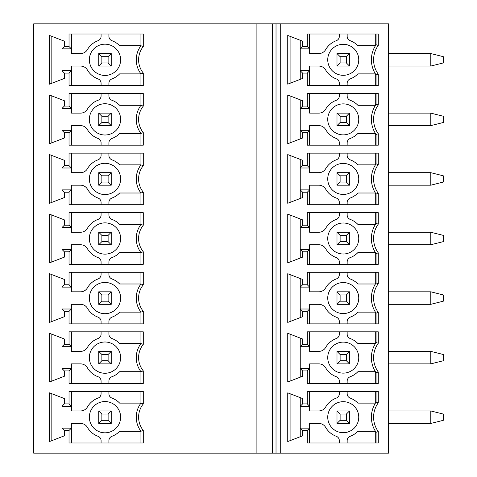 <?xml version="1.0" encoding="UTF-8"?>
<svg xmlns="http://www.w3.org/2000/svg" width="477" height="477" viewBox="0 0 477 477"><rect width="100%" height="100%" fill="white"/><g stroke="black" fill="none" stroke-linecap="round" stroke-linejoin="round"><path stroke-width="0.72" d="M280.709 453.15L280.709 23.85L388.582 23.85L388.582 453.15L276.022 453.15L276.022 23.85L256.9 23.85L256.9 453.15L276.022 453.15M378.285 133.745L378.285 145.169L307.289 145.169L307.289 132.66L302.597 132.66L302.597 138.014L287.744 143.726L287.744 95.018L302.597 100.73L302.597 106.085L307.289 106.085L307.289 93.575L378.285 93.575L378.285 105A24.369 24.369 0 0 0 378.285 133.745L376.079 134.448A26.575 26.575 0 0 1 376.079 104.296A26.575 26.575 0 0 0 376.079 134.448L376.079 145.169L376.079 134.448M378.285 193.31L378.285 204.728L307.289 204.728L307.289 192.225L302.597 192.225L302.597 197.573L287.744 203.285L287.744 154.584L302.597 160.296L302.597 165.65L307.289 165.65L307.289 153.141L378.285 153.141L378.285 164.565A24.369 24.369 0 0 0 378.285 193.31L376.079 194.014A26.575 26.575 0 0 1 376.079 163.861A26.575 26.575 0 0 0 376.079 194.014L376.079 204.728L376.079 194.014M378.285 252.876L378.285 264.294L307.289 264.294L307.289 251.79L302.597 251.79L302.597 257.139L287.744 262.851L287.744 214.149L302.597 219.861L302.597 225.21L307.289 225.21L307.289 212.706L378.285 212.706L378.285 224.124A24.369 24.369 0 0 0 378.285 252.876L376.079 253.579A26.575 26.575 0 0 1 376.079 223.421A26.575 26.575 0 0 0 376.079 253.579L376.079 264.294L376.079 253.579M378.285 312.435L378.285 323.859L307.289 323.859L307.289 311.35L302.597 311.35L302.597 316.704L287.744 322.416L287.744 273.715L302.597 279.427L302.597 284.775L307.289 284.775L307.289 272.272L378.285 272.272L378.285 283.69A24.369 24.369 0 0 0 378.285 312.435L376.079 313.139A26.575 26.575 0 0 1 376.079 282.986A26.575 26.575 0 0 0 376.079 313.139L376.079 323.859L376.079 313.139M378.285 372L378.285 383.425L307.289 383.425L307.289 370.915L302.597 370.915L302.597 376.27L287.744 381.982L287.744 333.274L302.597 338.986L302.597 344.34L307.289 344.34L307.289 331.831L378.285 331.831L378.285 343.255A24.369 24.369 0 0 0 378.285 372L376.079 372.704A26.575 26.575 0 0 1 376.079 342.552A26.575 26.575 0 0 0 376.079 372.704L376.079 383.425L376.079 372.704M378.285 431.566L378.285 442.99L307.289 442.99L307.289 430.481L302.597 430.481L302.597 435.835L287.744 441.547L287.744 392.839L302.597 398.551L302.597 403.906L307.289 403.906L307.289 391.396L378.285 391.396L378.285 402.821A24.369 24.369 0 0 0 378.285 431.566L376.079 432.269A26.575 26.575 0 0 1 376.079 402.117A26.575 26.575 0 0 0 376.079 432.269L376.079 442.99L376.079 432.269M378.285 45.434L378.285 34.01L307.289 34.01L307.289 46.519L302.597 46.519L302.597 41.165L287.744 35.453L287.744 84.161L302.597 78.449L302.597 73.094L307.289 73.094L307.289 85.604L378.285 85.604L378.285 74.179A24.369 24.369 0 0 1 378.285 45.434L376.079 44.731A26.575 26.575 0 0 0 376.079 74.883L376.079 85.604L376.079 74.883A26.575 26.575 0 0 1 376.079 44.731L376.079 34.01L376.079 44.731M375.292 45.738L375.292 34.01L375.292 45.738L357.911 45.738A20.326 20.326 0 0 0 350.237 40.724A4.692 4.692 0 0 1 349.045 40.08M349.045 79.534A4.692 4.692 0 0 1 350.231 78.89A20.326 20.326 0 0 0 357.911 73.875L375.292 73.875L375.292 85.604M350.237 78.89C348.282 79.719 347.256 81.185 347.155 83.296L347.155 85.604L347.155 83.296A4.692 4.692 0 0 1 347.375 81.877M339.338 85.604L339.338 83.296A4.692 4.692 0 0 0 336.267 78.896A20.326 20.326 0 0 1 325.642 69.97A7.817 7.817 0 0 0 318.874 66.059L309.633 66.059L309.633 70.751L300.254 70.751L300.254 79.349M300.254 40.265L300.254 70.751L302.597 73.094M336.267 40.718A4.692 4.692 0 0 0 339.338 36.318A4.692 4.692 0 0 1 336.261 40.724A20.326 20.326 0 0 0 325.642 49.644A7.817 7.817 0 0 1 318.874 53.555L309.633 53.555L309.633 48.863L307.289 46.519M339.338 34.01L339.338 36.318M347.375 37.737A4.692 4.692 0 0 1 347.155 36.318L347.155 34.01L347.155 36.318C347.256 38.428 348.282 39.901 350.237 40.724M376.079 74.883L378.285 74.179M307.289 73.094L309.633 70.751L309.633 85.604M290.094 83.26L290.094 36.359M309.633 34.01L309.633 48.863L300.254 48.863L302.597 46.519M358.752 59.81A15.502 15.502 0 0 1 343.243 75.312A15.502 15.502 0 0 1 327.741 59.81A15.502 15.502 0 0 1 343.243 44.301A15.502 15.502 0 0 1 358.752 59.81M336.995 53.555L349.498 53.555L346.374 56.68L340.119 56.68L336.995 53.555L336.995 66.059L349.498 66.059L349.498 53.555M346.374 56.68L346.374 62.934L349.498 66.059M346.374 62.934L340.119 62.934L336.995 66.059M340.119 62.934L340.119 56.68M375.292 145.169L375.292 133.441L375.292 145.169M349.045 139.099A4.692 4.692 0 0 1 350.231 138.455A20.326 20.326 0 0 0 357.911 133.441L375.292 133.441M350.237 138.455C348.282 139.278 347.256 140.751 347.155 142.861L347.155 145.169L347.155 142.861A4.692 4.692 0 0 1 347.375 141.442M339.338 145.169L339.338 142.861A4.692 4.692 0 0 0 336.267 138.461A20.326 20.326 0 0 1 325.642 129.535A7.817 7.817 0 0 0 318.874 125.624L309.633 125.624L309.633 145.169M300.254 138.914L300.254 99.83M336.267 100.283A4.692 4.692 0 0 0 339.338 95.883A4.692 4.692 0 0 1 336.261 100.289A20.326 20.326 0 0 0 325.642 109.209A7.817 7.817 0 0 1 318.874 113.121L309.633 113.121L309.633 108.428L300.254 108.428L302.597 106.085M339.338 93.575L339.338 95.883M347.375 97.302A4.692 4.692 0 0 1 347.155 95.883L347.155 93.575L347.155 95.883C347.256 97.994 348.282 99.46 350.237 100.289A20.326 20.326 0 0 1 357.911 105.304L375.292 105.304L375.292 93.575M376.079 104.296L376.079 93.575L376.079 104.296L378.285 105M350.231 100.289A4.692 4.692 0 0 1 349.045 99.645M309.633 93.575L309.633 108.428L307.289 106.085M302.597 132.66L300.254 130.316L309.633 130.316L307.289 132.66M290.094 95.919L290.094 142.82M336.261 138.455A4.692 4.692 0 0 1 339.338 142.861M327.741 119.369A15.502 15.502 0 0 1 343.243 103.867A15.502 15.502 0 0 1 358.752 119.369A15.502 15.502 0 0 1 343.243 134.878A15.502 15.502 0 0 1 327.741 119.369M336.995 125.624L349.498 125.624L346.374 122.5L340.119 122.5L336.995 125.624L336.995 113.121L340.119 116.245L340.119 122.5M346.374 122.5L346.374 116.245L349.498 113.121L349.498 125.624M346.374 116.245L340.119 116.245M349.498 113.121L336.995 113.121M375.292 204.728L375.292 193.006L375.292 204.728M349.045 198.659A4.692 4.692 0 0 1 350.231 198.021A20.326 20.326 0 0 0 357.911 193.006L375.292 193.006M350.237 198.021C348.282 198.843 347.256 200.316 347.155 202.427L347.155 204.728L347.155 202.427A4.692 4.692 0 0 1 347.375 201.008M339.338 204.728L339.338 202.427A4.692 4.692 0 0 0 336.267 198.027A20.326 20.326 0 0 1 325.642 189.095A7.817 7.817 0 0 0 318.874 185.189L309.633 185.189L309.633 204.728M300.254 198.48L300.254 159.396M336.267 159.849A4.692 4.692 0 0 0 339.338 155.448A4.692 4.692 0 0 1 336.261 159.849A20.326 20.326 0 0 0 325.642 168.775A7.817 7.817 0 0 1 318.874 172.68L309.633 172.68L309.633 167.993L300.254 167.993L302.597 165.65M339.338 153.141L339.338 155.448M347.375 156.867A4.692 4.692 0 0 1 347.155 155.448L347.155 153.141L347.155 155.448C347.256 157.559 348.282 159.026 350.237 159.855A20.326 20.326 0 0 1 357.911 164.863L375.292 164.863L375.292 153.141M376.079 163.861L376.079 153.141L376.079 163.861L378.285 164.565M350.231 159.849A4.692 4.692 0 0 1 349.045 159.211M309.633 153.141L309.633 167.993L307.289 165.65M302.597 192.225L300.254 189.882L309.633 189.882L307.289 192.225M290.094 155.484L290.094 202.385M336.261 198.021A4.692 4.692 0 0 1 339.338 202.427M327.741 178.935A15.502 15.502 0 0 1 343.243 163.432A15.502 15.502 0 0 1 358.752 178.935A15.502 15.502 0 0 1 343.243 194.443A15.502 15.502 0 0 1 327.741 178.935M336.995 185.189L349.498 185.189L346.374 182.065L340.119 182.065L336.995 185.189L336.995 172.68L340.119 175.81L340.119 182.065M346.374 182.065L346.374 175.81L349.498 172.68L349.498 185.189M346.374 175.81L340.119 175.81M349.498 172.68L336.995 172.68M375.292 264.294L375.292 252.571L375.292 264.294M349.045 258.224A4.692 4.692 0 0 1 350.231 257.586A20.326 20.326 0 0 0 357.911 252.571L375.292 252.571M350.237 257.58C348.282 258.409 347.256 259.876 347.155 261.992L347.155 264.294L347.155 261.992A4.692 4.692 0 0 1 347.375 260.573M339.338 264.294L339.338 261.992A4.692 4.692 0 0 0 336.267 257.586A20.326 20.326 0 0 1 325.642 248.66A7.817 7.817 0 0 0 318.874 244.755L309.633 244.755L309.633 264.294M300.254 258.039L300.254 218.961M336.267 219.414A4.692 4.692 0 0 0 339.338 215.008A4.692 4.692 0 0 1 336.261 219.414A20.326 20.326 0 0 0 325.642 228.34A7.817 7.817 0 0 1 318.874 232.245L309.633 232.245L309.633 227.559L300.254 227.559L302.597 225.21M339.338 212.706L339.338 215.008M347.375 216.427A4.692 4.692 0 0 1 347.155 215.008L347.155 212.706L347.155 215.008C347.256 217.124 348.282 218.591 350.237 219.42A20.326 20.326 0 0 1 357.911 224.428L375.292 224.428L375.292 212.706M376.079 223.421L376.079 212.706L376.079 223.421L378.285 224.124M350.231 219.414A4.692 4.692 0 0 1 349.045 218.776M309.633 212.706L309.633 227.559L307.289 225.21M302.597 251.79L300.254 249.441L309.633 249.441L307.289 251.79M290.094 215.049L290.094 261.951M336.261 257.586A4.692 4.692 0 0 1 339.338 261.992M327.741 238.5A15.502 15.502 0 0 1 343.243 222.997A15.502 15.502 0 0 1 358.752 238.5A15.502 15.502 0 0 1 343.243 254.002A15.502 15.502 0 0 1 327.741 238.5M336.995 244.755L349.498 244.755L346.374 241.624L340.119 241.624L336.995 244.755L336.995 232.245L340.119 235.376L340.119 241.624M346.374 241.624L346.374 235.376L349.498 232.245L349.498 244.755M346.374 235.376L340.119 235.376M349.498 232.245L336.995 232.245M375.292 323.859L375.292 312.137L375.292 323.859M349.045 317.789A4.692 4.692 0 0 1 350.231 317.151A20.326 20.326 0 0 0 357.911 312.137L375.292 312.137M350.237 317.145C348.282 317.974 347.256 319.441 347.155 321.552L347.155 323.859L347.155 321.552A4.692 4.692 0 0 1 347.375 320.133M339.338 323.859L339.338 321.552A4.692 4.692 0 0 0 336.267 317.151A20.326 20.326 0 0 1 325.642 308.225A7.817 7.817 0 0 0 318.874 304.32L309.633 304.32L309.633 323.859M300.254 317.604L300.254 278.52M336.267 278.973A4.692 4.692 0 0 0 339.338 274.573A4.692 4.692 0 0 1 336.261 278.979A20.326 20.326 0 0 0 325.642 287.905A7.817 7.817 0 0 1 318.874 291.811L309.633 291.811L309.633 287.118L300.254 287.118L302.597 284.775M339.338 272.272L339.338 274.573M347.375 275.992A4.692 4.692 0 0 1 347.155 274.573L347.155 272.272L347.155 274.573C347.256 276.684 348.282 278.157 350.237 278.979A20.326 20.326 0 0 1 357.911 283.994L375.292 283.994L375.292 272.272M376.079 282.986L376.079 272.272L376.079 282.986L378.285 283.69M350.231 278.979A4.692 4.692 0 0 1 349.045 278.341M309.633 272.272L309.633 287.118L307.289 284.775M302.597 311.35L300.254 309.007L309.633 309.007L307.289 311.35M290.094 274.615L290.094 321.516M327.741 298.065A15.502 15.502 0 0 1 343.243 282.557A15.502 15.502 0 0 1 358.752 298.065A15.502 15.502 0 0 1 343.243 313.568A15.502 15.502 0 0 1 327.741 298.065M336.995 304.32L349.498 304.32L346.374 301.19L340.119 301.19L336.995 304.32L336.995 291.811L340.119 294.935L340.119 301.19M346.374 301.19L346.374 294.935L349.498 291.811L349.498 304.32M346.374 294.935L340.119 294.935M349.498 291.811L336.995 291.811M375.292 383.425L375.292 371.696L375.292 383.425M349.045 377.355A4.692 4.692 0 0 1 350.231 376.711A20.326 20.326 0 0 0 357.911 371.696L375.292 371.696M350.237 376.711C348.282 377.54 347.256 379.006 347.155 381.117L347.155 383.425L347.155 381.117A4.692 4.692 0 0 1 347.375 379.698M339.338 383.425L339.338 381.117A4.692 4.692 0 0 0 336.267 376.717A20.326 20.326 0 0 1 325.642 367.791A7.817 7.817 0 0 0 318.874 363.879L309.633 363.879L309.633 383.425M300.254 377.17L300.254 338.086M336.267 338.539A4.692 4.692 0 0 0 339.338 334.138A4.692 4.692 0 0 1 336.261 338.545A20.326 20.326 0 0 0 325.642 347.465A7.817 7.817 0 0 1 318.874 351.376L309.633 351.376L309.633 346.684L300.254 346.684L302.597 344.34M339.338 331.831L339.338 334.138M347.375 335.558A4.692 4.692 0 0 1 347.155 334.138L347.155 331.831L347.155 334.138C347.256 336.249 348.282 337.722 350.237 338.545A20.326 20.326 0 0 1 357.911 343.559L375.292 343.559L375.292 331.831M376.079 342.552L376.079 331.831L376.079 342.552L378.285 343.255M350.231 338.545A4.692 4.692 0 0 1 349.045 337.901M309.633 331.831L309.633 346.684L307.289 344.34M302.597 370.915L300.254 368.572L309.633 368.572L307.289 370.915M290.094 334.18L290.094 381.081M327.741 357.631A15.502 15.502 0 0 1 343.243 342.122A15.502 15.502 0 0 1 358.752 357.631A15.502 15.502 0 0 1 343.243 373.133A15.502 15.502 0 0 1 327.741 357.631M336.995 363.879L349.498 363.879L346.374 360.755L340.119 360.755L336.995 363.879L336.995 351.376L340.119 354.5L340.119 360.755M346.374 360.755L346.374 354.5L349.498 351.376L349.498 363.879M346.374 354.5L340.119 354.5M349.498 351.376L336.995 351.376M375.292 442.99L375.292 431.262L375.292 442.99M375.292 431.262L357.911 431.262A20.326 20.326 0 0 1 350.249 436.27C348.282 437.099 347.256 438.572 347.155 440.682L347.155 442.99L347.155 440.682A4.692 4.692 0 0 1 347.375 439.263M339.338 442.99L339.338 440.682A4.692 4.692 0 0 0 336.267 436.282A20.326 20.326 0 0 1 325.642 427.356A7.817 7.817 0 0 0 318.874 423.445L309.633 423.445L309.633 442.99M300.254 436.735L300.254 397.651M336.267 398.104A4.692 4.692 0 0 0 339.338 393.704A4.692 4.692 0 0 1 336.261 398.11A20.326 20.326 0 0 0 325.642 407.03A7.817 7.817 0 0 1 318.874 410.941L309.633 410.941L309.633 406.249L300.254 406.249L302.597 403.906M339.338 391.396L339.338 393.704M347.375 395.123A4.692 4.692 0 0 1 347.155 393.704L347.155 391.396L347.155 393.704C347.256 395.815 348.282 397.281 350.237 398.11A20.326 20.326 0 0 1 357.911 403.125L375.292 403.125L375.292 391.396M376.079 402.117L376.079 391.396L376.079 402.117L378.285 402.821M350.231 398.11A4.692 4.692 0 0 1 349.045 397.466M309.633 391.396L309.633 406.249L307.289 403.906M302.597 430.481L300.254 428.137L309.633 428.137L307.289 430.481M290.094 393.74L290.094 440.641M336.261 436.276A4.692 4.692 0 0 1 339.338 440.682M349.045 436.92A4.692 4.692 0 0 1 350.231 436.276M327.741 417.19A15.502 15.502 0 0 1 343.243 401.688A15.502 15.502 0 0 1 358.752 417.19A15.502 15.502 0 0 1 343.243 432.699A15.502 15.502 0 0 1 327.741 417.19M336.995 423.445L349.498 423.445L346.374 420.32L340.119 420.32L336.995 423.445L336.995 410.941L340.119 414.066L340.119 420.32M346.374 420.32L346.374 414.066L349.498 410.941L349.498 423.445M346.374 414.066L340.119 414.066M349.498 410.941L336.995 410.941M280.709 23.85L276.022 23.85M256.9 23.85L33.7 23.85L33.7 453.15L256.9 453.15M111.994 138.449A20.326 20.326 0 0 0 119.655 133.441L140.948 133.441L140.948 145.169L140.948 133.441L143.291 132.636L143.291 145.169L69.034 145.169L69.034 132.66L64.341 132.66L64.341 138.014L49.489 143.726L49.489 95.018L64.341 100.73L64.341 106.085L69.034 106.085L69.034 93.575L143.291 93.575L143.291 106.109L140.948 105.304L140.948 93.575L140.948 105.304L119.655 105.304A20.326 20.326 0 0 0 111.982 100.289A4.692 4.692 0 0 1 110.789 99.645M143.291 132.636A21.107 21.107 0 0 1 143.291 106.109M111.994 198.015A20.326 20.326 0 0 0 119.655 193.006L140.948 193.006L140.948 204.728L140.948 193.006L143.291 192.201L143.291 204.728L69.034 204.728L69.034 192.225L64.341 192.225L64.341 197.573L49.489 203.285L49.489 154.584L64.341 160.296L64.341 165.65L69.034 165.65L69.034 153.141L143.291 153.141L143.291 165.668L140.948 164.863L140.948 153.141L140.948 164.863L119.655 164.863A20.326 20.326 0 0 0 111.982 159.855A4.692 4.692 0 0 1 110.789 159.211M143.291 192.201A21.107 21.107 0 0 1 143.291 165.668M111.994 257.58A20.326 20.326 0 0 0 119.655 252.571L140.948 252.571L140.948 264.294L140.948 252.571L143.291 251.767L143.291 264.294L69.034 264.294L69.034 251.79L64.341 251.79L64.341 257.139L49.489 262.851L49.489 214.149L64.341 219.861L64.341 225.21L69.034 225.21L69.034 212.706L143.291 212.706L143.291 225.233L140.948 224.428L140.948 212.706L140.948 224.428L119.655 224.428A20.326 20.326 0 0 0 111.982 219.414A4.692 4.692 0 0 1 110.789 218.776M143.291 251.767A21.107 21.107 0 0 1 143.291 225.233M111.994 317.145A20.326 20.326 0 0 0 119.655 312.137L140.948 312.137L140.948 323.859L140.948 312.137L143.291 311.332L143.291 323.859L69.034 323.859L69.034 311.35L64.341 311.35L64.341 316.704L49.489 322.416L49.489 273.715L64.341 279.427L64.341 284.775L69.034 284.775L69.034 272.272L143.291 272.272L143.291 284.799L140.948 283.994L140.948 272.272L140.948 283.994L119.655 283.994A20.326 20.326 0 0 0 111.982 278.979A4.692 4.692 0 0 1 110.789 278.341M143.291 311.332A21.107 21.107 0 0 1 143.291 284.799M111.994 376.705A20.326 20.326 0 0 0 119.655 371.696L140.948 371.696L140.948 383.425L140.948 371.696L143.291 370.891L143.291 383.425L69.034 383.425L69.034 370.915L64.341 370.915L64.341 376.27L49.489 381.982L49.489 333.274L64.341 338.986L64.341 344.34L69.034 344.34L69.034 331.831L143.291 331.831L143.291 344.364L140.948 343.559L140.948 331.831L140.948 343.559L119.655 343.559A20.326 20.326 0 0 0 111.982 338.545A4.692 4.692 0 0 1 110.789 337.901M143.291 370.891A21.107 21.107 0 0 1 143.291 344.364M140.948 442.99L140.948 431.262L143.291 430.457L143.291 442.99L69.034 442.99L69.034 430.481L64.341 430.481L64.341 435.835L49.489 441.547L49.489 392.839L64.341 398.551L64.341 403.906L69.034 403.906L69.034 391.396L143.291 391.396L143.291 403.93L140.948 403.125L140.948 391.396L140.948 403.125L119.655 403.125A20.326 20.326 0 0 0 111.982 398.11A4.692 4.692 0 0 1 110.789 397.466M143.291 430.457A21.107 21.107 0 0 1 143.291 403.93M143.291 46.543L143.291 34.01L69.034 34.01L69.034 46.519L64.341 46.519L64.341 41.165L49.489 35.453L49.489 84.161L64.341 78.449L64.341 73.094L69.034 73.094L69.034 85.604L143.291 85.604L143.291 73.07A21.107 21.107 0 0 1 143.291 46.543L140.948 45.738L119.655 45.738L140.948 45.738L140.948 34.01M101.082 85.604L101.082 83.296A4.692 4.692 0 0 0 98.012 78.896A20.326 20.326 0 0 1 87.386 69.97A7.817 7.817 0 0 0 80.619 66.059L71.377 66.059L71.377 70.751L61.998 70.751L61.998 48.863L71.377 48.863L71.377 53.555L80.619 53.555A7.817 7.817 0 0 0 87.386 49.644A20.326 20.326 0 0 1 98.012 40.718A4.692 4.692 0 0 0 101.082 36.318A4.692 4.692 0 0 1 98 40.724M69.034 46.519L71.377 48.863L71.377 34.01M101.082 36.318L101.082 34.01M108.899 85.604L108.899 83.296L108.899 85.604M110.789 79.534A4.692 4.692 0 0 1 111.976 78.89C110.026 79.719 109 81.185 108.899 83.296A4.692 4.692 0 0 1 109.12 81.877M143.291 73.07L140.948 73.875L140.948 85.604L140.948 73.875L119.655 73.875A20.326 20.326 0 0 1 111.994 78.884M109.12 37.737A4.692 4.692 0 0 1 108.899 36.318C109 38.428 110.026 39.901 111.982 40.724A20.326 20.326 0 0 1 119.655 45.738M108.899 36.318L108.899 34.01L108.899 36.318M64.341 73.094L61.998 70.751L61.998 79.349M61.998 40.265L61.998 48.863L64.341 46.519M71.377 85.604L71.377 70.751L69.034 73.094M140.948 73.875A23.451 23.451 0 0 1 140.948 45.738M111.976 40.724A4.692 4.692 0 0 1 110.789 40.08M51.832 83.26L51.832 36.359M120.621 59.81A15.634 15.634 0 0 1 104.988 75.444A15.634 15.634 0 0 1 89.354 59.81A15.634 15.634 0 0 1 104.988 44.176A15.634 15.634 0 0 1 120.621 59.81M98.733 53.555L111.242 53.555L108.118 56.68L101.863 56.68L98.733 53.555L98.733 66.059L101.863 62.934L101.863 56.68M108.118 56.68L108.118 62.934L101.863 62.934M108.118 62.934L111.242 66.059L98.733 66.059M111.242 66.059L111.242 53.555M101.082 145.169L101.082 142.861A4.692 4.692 0 0 0 98.012 138.461A20.326 20.326 0 0 1 87.386 129.535A7.817 7.817 0 0 0 80.619 125.624L71.377 125.624L71.377 145.169M69.034 132.66L71.377 130.316L61.998 130.316L64.341 132.66M61.998 138.914L61.998 99.83M51.832 95.919L51.832 142.82M101.082 93.575L101.082 95.883A4.692 4.692 0 0 1 98.012 100.283A20.326 20.326 0 0 0 87.386 109.209A7.817 7.817 0 0 1 80.619 113.121L71.377 113.121L71.377 108.428L61.998 108.428L64.341 106.085M109.12 97.302A4.692 4.692 0 0 1 108.899 95.883L108.899 93.575L108.899 95.883C109 97.994 110.026 99.46 111.982 100.289M110.789 139.099A4.692 4.692 0 0 1 111.976 138.455C110.026 139.278 109 140.751 108.899 142.861L108.899 145.169L108.899 142.861A4.692 4.692 0 0 1 109.12 141.442M71.377 93.575L71.377 108.428L69.034 106.085M101.082 95.883A4.692 4.692 0 0 1 98 100.289M140.948 133.441A23.451 23.451 0 0 1 140.948 105.304M89.354 119.369A15.634 15.634 0 0 1 104.988 103.736A15.634 15.634 0 0 1 120.621 119.369A15.634 15.634 0 0 1 104.988 135.003A15.634 15.634 0 0 1 89.354 119.369M98.733 125.624L111.242 125.624L108.118 122.5L101.863 122.5L98.733 125.624L98.733 113.121L101.863 116.245L101.863 122.5M101.863 116.245L108.118 116.245L111.242 113.121L98.733 113.121M108.118 116.245L108.118 122.5M111.242 113.121L111.242 125.624M101.082 204.728L101.082 202.427A4.692 4.692 0 0 0 98.012 198.027A20.326 20.326 0 0 1 87.386 189.095A7.817 7.817 0 0 0 80.619 185.189L71.377 185.189L71.377 204.728M69.034 192.225L71.377 189.882L61.998 189.882L64.341 192.225M61.998 198.48L61.998 159.396M51.832 155.484L51.832 202.385M101.082 153.141L101.082 155.448A4.692 4.692 0 0 1 98.012 159.849A20.326 20.326 0 0 0 87.386 168.775A7.817 7.817 0 0 1 80.619 172.68L71.377 172.68L71.377 167.993L61.998 167.993L64.341 165.65M109.12 156.867A4.692 4.692 0 0 1 108.899 155.448L108.899 153.141L108.899 155.448C109 157.559 110.026 159.026 111.982 159.855M110.789 198.659A4.692 4.692 0 0 1 111.976 198.021C110.026 198.843 109 200.316 108.899 202.427L108.899 204.728L108.899 202.427A4.692 4.692 0 0 1 109.12 201.008M71.377 153.141L71.377 167.993L69.034 165.65M101.082 155.448A4.692 4.692 0 0 1 98 159.849M140.948 193.006A23.451 23.451 0 0 1 140.948 164.863M89.354 178.935A15.634 15.634 0 0 1 104.988 163.301A15.634 15.634 0 0 1 120.621 178.935A15.634 15.634 0 0 1 104.988 194.568A15.634 15.634 0 0 1 89.354 178.935M98.733 185.189L111.242 185.189L108.118 182.065L101.863 182.065L98.733 185.189L98.733 172.68L101.863 175.81L101.863 182.065M101.863 175.81L108.118 175.81L111.242 172.68L98.733 172.68M108.118 175.81L108.118 182.065M111.242 172.68L111.242 185.189M101.082 264.294L101.082 261.992A4.692 4.692 0 0 0 98.012 257.586A20.326 20.326 0 0 1 87.386 248.66A7.817 7.817 0 0 0 80.619 244.755L71.377 244.755L71.377 264.294M69.034 251.79L71.377 249.441L61.998 249.441L64.341 251.79M61.998 258.039L61.998 218.961M51.832 215.049L51.832 261.951M101.082 212.706L101.082 215.008A4.692 4.692 0 0 1 98.012 219.414A20.326 20.326 0 0 0 87.386 228.34A7.817 7.817 0 0 1 80.619 232.245L71.377 232.245L71.377 227.559L61.998 227.559L64.341 225.21M109.12 216.427A4.692 4.692 0 0 1 108.899 215.008L108.899 212.706L108.899 215.008C109 217.124 110.026 218.591 111.982 219.42M110.789 258.224A4.692 4.692 0 0 1 111.976 257.586C110.026 258.409 109 259.876 108.899 261.992L108.899 264.294L108.899 261.992A4.692 4.692 0 0 1 109.12 260.573M71.377 212.706L71.377 227.559L69.034 225.21M101.082 215.008A4.692 4.692 0 0 1 98 219.414M140.948 252.571A23.451 23.451 0 0 1 140.948 224.428M89.354 238.5A15.634 15.634 0 0 1 104.988 222.866A15.634 15.634 0 0 1 120.621 238.5A15.634 15.634 0 0 1 104.988 254.134A15.634 15.634 0 0 1 89.354 238.5M98.733 244.755L111.242 244.755L108.118 241.624L101.863 241.624L98.733 244.755L98.733 232.245L101.863 235.376L101.863 241.624M101.863 235.376L108.118 235.376L111.242 232.245L98.733 232.245M108.118 235.376L108.118 241.624M111.242 232.245L111.242 244.755M98 317.151A4.692 4.692 0 0 1 101.082 321.552A4.692 4.692 0 0 0 98.012 317.151A20.326 20.326 0 0 1 87.386 308.225A7.817 7.817 0 0 0 80.619 304.32L71.377 304.32L71.377 323.859M69.034 311.35L71.377 309.007L61.998 309.007L64.341 311.35M61.998 317.604L61.998 278.52M51.832 274.615L51.832 321.516M101.082 272.272L101.082 274.573A4.692 4.692 0 0 1 98.012 278.973A20.326 20.326 0 0 0 87.386 287.905A7.817 7.817 0 0 1 80.619 291.811L71.377 291.811L71.377 287.118L61.998 287.118L64.341 284.775M109.12 275.992A4.692 4.692 0 0 1 108.899 274.573L108.899 272.272L108.899 274.573C109 276.684 110.026 278.157 111.982 278.979M110.789 317.789A4.692 4.692 0 0 1 111.976 317.151C110.026 317.974 109 319.441 108.899 321.552L108.899 323.859L108.899 321.552A4.692 4.692 0 0 1 109.12 320.133M101.082 323.859L101.082 321.552M71.377 272.272L71.377 287.118L69.034 284.775M101.082 274.573A4.692 4.692 0 0 1 98 278.979M140.948 312.137A23.451 23.451 0 0 1 140.948 283.994M89.354 298.065A15.634 15.634 0 0 1 104.988 282.432A15.634 15.634 0 0 1 120.621 298.065A15.634 15.634 0 0 1 104.988 313.699A15.634 15.634 0 0 1 89.354 298.065M98.733 304.32L111.242 304.32L108.118 301.19L101.863 301.19L98.733 304.32L98.733 291.811L101.863 294.935L101.863 301.19M101.863 294.935L108.118 294.935L111.242 291.811L98.733 291.811M108.118 294.935L108.118 301.19M111.242 291.811L111.242 304.32M98 376.711A4.692 4.692 0 0 1 101.082 381.117A4.692 4.692 0 0 0 98.012 376.717A20.326 20.326 0 0 1 87.386 367.791A7.817 7.817 0 0 0 80.619 363.879L71.377 363.879L71.377 383.425M69.034 370.915L71.377 368.572L61.998 368.572L64.341 370.915M61.998 377.17L61.998 338.086M51.832 334.18L51.832 381.081M101.082 331.831L101.082 334.138A4.692 4.692 0 0 1 98.012 338.539A20.326 20.326 0 0 0 87.386 347.465A7.817 7.817 0 0 1 80.619 351.376L71.377 351.376L71.377 346.684L61.998 346.684L64.341 344.34M109.12 335.558A4.692 4.692 0 0 1 108.899 334.138L108.899 331.831L108.899 334.138C109 336.249 110.026 337.722 111.982 338.545M110.789 377.355A4.692 4.692 0 0 1 111.976 376.711C110.026 377.54 109 379.006 108.899 381.117L108.899 383.425L108.899 381.117A4.692 4.692 0 0 1 109.12 379.698M101.082 383.425L101.082 381.117M71.377 331.831L71.377 346.684L69.034 344.34M101.082 334.138A4.692 4.692 0 0 1 98 338.545M140.948 371.696A23.451 23.451 0 0 1 140.948 343.559M89.354 357.631A15.634 15.634 0 0 1 104.988 341.997A15.634 15.634 0 0 1 120.621 357.631A15.634 15.634 0 0 1 104.988 373.264A15.634 15.634 0 0 1 89.354 357.631M98.733 363.879L111.242 363.879L108.118 360.755L101.863 360.755L98.733 363.879L98.733 351.376L101.863 354.5L101.863 360.755M101.863 354.5L108.118 354.5L111.242 351.376L98.733 351.376M108.118 354.5L108.118 360.755M111.242 351.376L111.242 363.879M98 436.276A4.692 4.692 0 0 1 101.082 440.682L101.082 442.99M69.034 430.481L71.377 428.137L71.377 442.99M61.998 436.735L61.998 428.137L71.377 428.137L71.377 423.445L80.619 423.445A7.817 7.817 0 0 1 87.386 427.356A20.326 20.326 0 0 0 98.012 436.282A4.692 4.692 0 0 1 101.082 440.682M101.082 391.396L101.082 393.704A4.692 4.692 0 0 1 98.012 398.104A20.326 20.326 0 0 0 87.386 407.03A7.817 7.817 0 0 1 80.619 410.941L71.377 410.941L71.377 406.249L61.998 406.249L61.998 428.137L64.341 430.481M51.832 393.74L51.832 440.641M64.341 403.906L61.998 406.249L61.998 397.651M109.12 395.123A4.692 4.692 0 0 1 108.899 393.704L108.899 391.396L108.899 393.704C109 395.815 110.026 397.281 111.982 398.11M119.655 431.262L140.948 431.262L119.655 431.262A20.326 20.326 0 0 1 111.994 436.27M110.789 436.92A4.692 4.692 0 0 1 111.976 436.276C110.026 437.099 109 438.572 108.899 440.682L108.899 442.99L108.899 440.682A4.692 4.692 0 0 1 109.12 439.263M71.377 391.396L71.377 406.249L69.034 403.906M101.082 393.704A4.692 4.692 0 0 1 98 398.11M140.948 431.262A23.451 23.451 0 0 1 140.948 403.125M89.354 417.19A15.634 15.634 0 0 1 104.988 401.556A15.634 15.634 0 0 1 120.621 417.19A15.634 15.634 0 0 1 104.988 432.824A15.634 15.634 0 0 1 89.354 417.19M98.733 423.445L111.242 423.445L108.118 420.32L101.863 420.32L98.733 423.445L98.733 410.941L101.863 414.066L101.863 420.32M101.863 414.066L108.118 414.066L111.242 410.941L98.733 410.941M108.118 414.066L108.118 420.32M111.242 410.941L111.242 423.445M430.797 125.624L430.797 113.121L443.3 116.245L443.3 122.5L430.797 125.624L388.582 125.624M430.797 113.121L388.582 113.121M430.797 185.189L430.797 172.68L443.3 175.81L443.3 182.065L430.797 185.189L388.582 185.189M430.797 172.68L388.582 172.68M430.797 244.755L430.797 232.245L443.3 235.376L443.3 241.624L430.797 244.755L388.582 244.755M430.797 232.245L388.582 232.245M430.797 304.32L430.797 291.811L443.3 294.935L443.3 301.19L430.797 304.32L388.582 304.32M430.797 291.811L388.582 291.811M430.797 363.879L430.797 351.376L443.3 354.5L443.3 360.755L430.797 363.879L388.582 363.879M430.797 351.376L388.582 351.376M430.797 423.445L430.797 410.941L443.3 414.066L443.3 420.32L430.797 423.445L388.582 423.445M430.797 410.941L388.582 410.941M430.797 66.059L430.797 53.555L443.3 56.68L443.3 62.934L430.797 66.059L388.582 66.059M430.797 53.555L388.582 53.555M272.528 23.85L272.528 453.15"/></g></svg>

